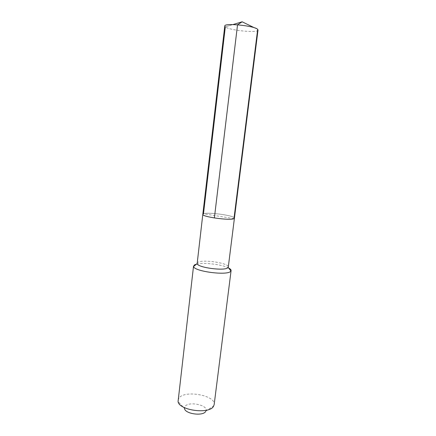 <?xml version="1.0" encoding="UTF-8"?>
<svg xmlns="http://www.w3.org/2000/svg" width="436" height="436" viewBox="0 0 436 436"><rect width="100%" height="100%" fill="white"/><g stroke="black" fill="none" stroke-linecap="round" stroke-linejoin="round"><path stroke-width="0.33" stroke-dasharray="2.18 1.64" d="M233.969 218.616L203.476 213.793C207.858 211.803 235.369 215.662 234.421 218.164C235.369 215.662 207.858 211.803 203.476 213.793L202.816 214.338M197.105 263.273L197.797 262.39C202.282 259.044 229.407 263.148 228.29 267.05M196.554 264.123C203.59 262.205 222.246 264.461 228.622 268.004M178.013 400.226L178.978 398.046C184.804 389.691 216.016 395.414 214.163 404.603M205.683 411.442L205.863 411.132C209.209 405.366 188.695 400.804 185.006 406.428L184.515 408.548L178.073 401.485M258.008 30.035C258.259 33.289 229.254 30.433 225.308 26.852L232.911 24.569L225.308 26.852L224.78 26.013M254.422 27.779L257.681 29.365M205.863 411.132L213.804 405.807"/><path stroke-width="0.65" d="M203.476 213.793L225.308 26.852L203.476 213.793L202.816 214.338L197.148 263.649C197.492 267.562 224.518 271.214 227.81 267.775L228.29 267.05L234.421 218.164L233.969 218.616C230.579 220.829 201.492 216.817 202.816 214.338C201.492 216.817 230.579 220.829 233.969 218.616L234.421 218.164L258.008 30.035L257.681 29.365L233.969 218.616M196.554 264.123L194.407 264.941L193.584 266.489C193.846 271.306 226.671 275.759 230.535 271.47L231.085 270.593C231.162 269.775 230.339 268.908 228.622 268.004M231.085 270.593L214.163 404.603L213.52 406.314C209.389 414.56 178.831 410.374 178.073 401.485L193.54 266.053M184.515 408.548C185.126 413.955 203.056 416.413 205.683 411.442M202.816 214.338L224.78 26.013C224.071 22.667 254.853 25.779 257.681 29.365M214.376 217.973L237.538 24.792L242.149 21.8L232.911 24.569L242.149 21.8L254.422 27.779M197.148 263.649L193.584 266.489M228.159 267.404L230.944 271.007"/></g></svg>
